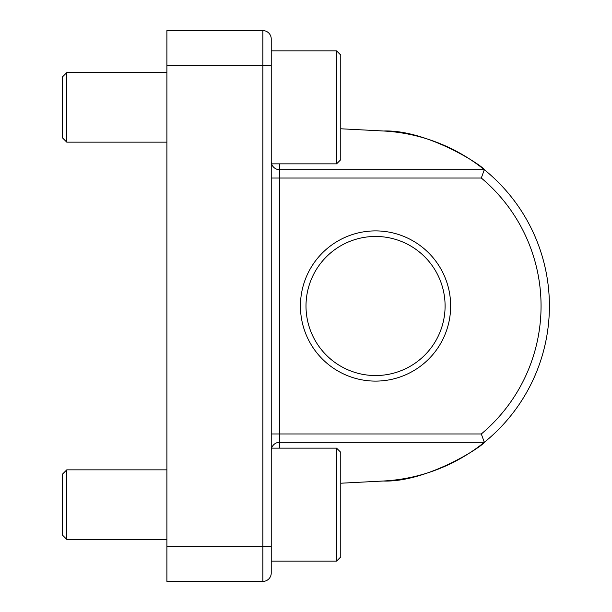 <?xml version="1.0" encoding="UTF-8"?>
<svg xmlns="http://www.w3.org/2000/svg" width="612" height="612" viewBox="0 0 612 612"><rect width="100%" height="100%" fill="white"/><g stroke="black" fill="none" stroke-linecap="round" stroke-linejoin="round"><path stroke-width="0.92" d="M375.546 381.108A75.108 75.108 0 0 1 300.438 306A75.108 75.108 0 0 1 375.546 230.892A75.108 75.108 0 0 1 450.654 306A75.108 75.108 0 0 1 375.546 381.108M375.546 236.454A69.546 69.546 0 0 0 306 306A69.546 69.546 0 0 0 375.546 375.546A69.546 69.546 0 0 0 445.092 306A69.546 69.546 0 0 0 375.546 236.454M279.508 163.848L279.569 169.692L484.306 169.692A175.254 175.254 0 0 0 383.655 131.006C426.709 129.438 482.432 165.508 484.306 169.692A175.254 175.254 0 0 1 484.306 442.308C482.302 446.546 426.771 482.623 383.219 481.017L340.769 483.22L383.219 481.017A175.254 175.254 0 0 0 484.306 442.308L279.569 442.308L279.508 448.152M481.315 178.038L279.569 178.038L279.569 433.962L481.315 433.962A166.908 166.908 0 0 0 481.315 178.038L484.306 169.692A175.254 175.254 0 0 0 383.655 131.006L340.769 128.78M166.908 65.369L166.908 30.6L262.885 30.6A8.346 8.346 0 0 1 271.231 38.946L271.231 573.054A8.346 8.346 0 0 1 262.885 581.4L166.908 581.4L166.908 546.631L262.885 546.631L262.885 65.369L166.908 65.369L166.908 546.631M481.315 433.962L484.306 442.308A175.254 175.254 0 0 1 383.219 481.017A175.254 175.254 0 0 0 484.306 442.308A175.254 175.254 0 0 1 383.219 481.017M279.569 442.308A8.346 8.346 0 0 0 271.231 450.654A8.346 8.346 0 0 1 279.569 442.308L279.569 433.962L271.231 433.962M271.231 161.346A8.346 8.346 0 0 0 279.569 169.692L279.569 178.038L271.231 178.038M262.885 581.4A8.346 8.346 0 0 0 271.231 573.054A8.346 8.346 0 0 1 262.885 581.4L262.885 546.631L271.231 546.631L271.231 561.089L336.6 561.089L336.6 448.152L271.613 448.152M262.885 30.6A8.346 8.346 0 0 1 271.231 38.946A8.346 8.346 0 0 0 262.885 30.6L262.885 65.369L271.231 65.369L271.231 50.911L336.6 50.911L336.6 163.848L271.613 163.848M484.306 169.692A175.254 175.254 0 0 0 383.655 131.006A175.254 175.254 0 0 1 484.306 442.308M336.6 448.152L340.769 452.322L340.769 556.92L336.6 561.089M66.762 539.394L62.592 535.225L62.592 474.025L66.762 469.848L66.762 539.394L166.908 539.394M336.6 50.911L340.769 55.08L340.769 159.678L336.6 163.848M66.762 142.152L62.592 137.975L62.592 76.775L66.762 72.606L66.762 142.152L166.908 142.152M66.762 469.848L166.908 469.848M66.762 72.606L166.908 72.606"/></g></svg>

